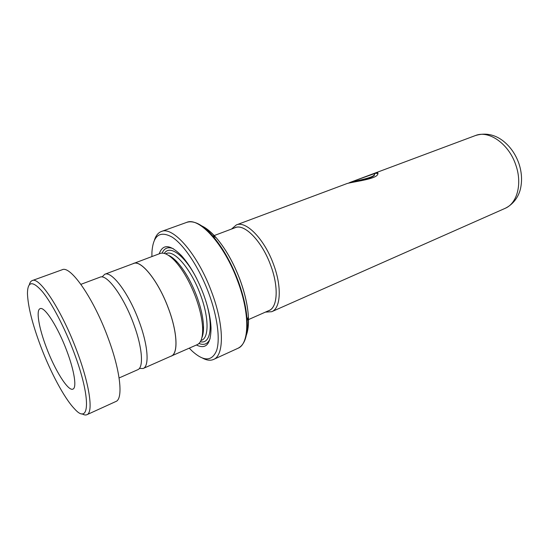 <?xml version="1.0" encoding="UTF-8"?>
<svg xmlns="http://www.w3.org/2000/svg" width="549" height="549" viewBox="0 0 549 549"><rect width="100%" height="100%" fill="white"/><g stroke="black" fill="none" stroke-linecap="round" stroke-linejoin="round"><path stroke-width="0.82" d="M139.35 368.448L143.165 368.489C149.699 366.272 147.969 344.347 138.547 319.971C128.322 292.624 111.598 270.726 104.735 274.274L102.039 276.971M143.165 368.489L171.295 356.033C178.404 353.542 177.382 331.733 168.179 307.797C158.236 280.93 141.093 259.718 133.544 263.499L104.735 274.274M268.317 310.83C277.499 308.428 279.064 287.559 270.739 265.476C278.775 286.88 277.609 307.303 269.031 310.514L248.498 319.58M231.534 229.057L236.331 224.932C246.103 220.403 264.584 239.295 273.58 264.508C282.008 286.935 280.731 308.318 271.728 311.702L265.414 312.113M201.908 337.628C203.075 334.917 203.604 331.198 203.494 326.483C203.192 317.645 200.907 307.447 196.652 295.897C191.127 281.589 184.649 270.321 177.224 262.093C174.006 258.648 171.027 256.362 168.296 255.237M170.437 356.411L197.221 344.655C200.975 342.892 202.787 337.58 202.656 328.734C202.327 319.463 199.925 308.751 195.451 296.604C189.631 281.555 182.838 269.71 175.056 261.077C168.962 254.661 163.952 252.135 160.034 253.501L132.666 263.829M196.425 345.005C206.033 349.706 210.905 344.065 211.029 328.089C210.638 318.111 208.071 306.678 203.329 293.79C197.146 277.746 189.872 265.043 181.493 255.676C170.224 244.346 162.806 243.722 159.224 253.803M173.484 248.8C168.124 246.549 164.336 247.983 162.127 253.123M189.275 348.169L192.095 351.017C203.782 361.647 211.948 361.51 216.581 350.612C220.369 339.364 217.431 316.45 208.627 292.912C199.143 267.541 184.032 244.806 172.132 237.12C159.732 230.34 152.999 235.48 151.922 252.533L151.901 256.541M154.461 240.03C155.909 235.542 158.208 232.694 161.365 231.5C172.976 225.893 197.928 254.462 211.598 291.91C224.253 325.18 224.349 355.484 213.561 359.444C210.466 360.796 206.829 360.377 202.656 358.174M171.329 356.116C178.452 353.625 177.43 331.774 168.214 307.79C158.249 280.875 141.072 259.629 133.517 263.41M198.978 343.454C204.153 345.582 207.865 343.962 210.116 338.603M348.855 182.954L350.042 182.419C356.116 180.696 373.759 177.821 374.452 174.5L374.068 173.765L356.459 180.051L375.516 172.928C377.527 172.441 378.309 172.791 377.863 173.971C377.026 178.995 354.805 181.472 347.243 183.469L236.331 224.932M214.22 235.555L235.233 227.663C244.531 223.347 262.134 241.423 270.726 265.476C261.907 240.695 243.619 222.503 234.505 227.938M351.586 182.337C358.772 180.841 373.828 177.835 374.542 174.863L374.535 174.314M374.233 173.82L375.646 173.299L378.007 173.457M375.516 172.928L375.646 173.299M40.619 346.048C50.481 372.236 64.446 398.437 74.513 408.833C89.81 426.134 91.326 398.21 73.998 352.513C64.707 327.664 51.915 303.206 42.41 291.636C32.597 280.525 27.615 281.129 27.45 293.461C27.944 306.356 32.329 323.883 40.619 346.048M29.344 284.691C29.907 282.467 30.861 281.095 32.213 280.587C39.432 276.229 62.174 310.988 77.114 351.628C89.734 385.082 93.488 412.608 86.92 414.701C85.596 415.277 83.956 414.969 82 413.774M66.903 351.14C58.029 327.108 44.496 306.088 40.118 308.668C35.829 310.041 38.869 327.815 46.246 347.14C54.776 370.088 68.179 391.629 72.935 389.104C76.915 387.848 74.438 371.042 66.903 351.14M80.902 284.341L100.014 277.183C106.835 273.539 124.053 296.995 133.956 324.816C142.424 347.792 143.783 367.61 137.765 369.71L119.092 377.959M32.213 280.587L62.154 269.758C70.464 265.057 93.913 298.731 108.352 338.678C120.588 371.543 123.312 398.993 115.894 401.491L86.92 414.701M505.053 208.38C517.172 203.487 522.504 183.778 515.799 165.002C508.882 143.817 488.802 129.852 475.352 135.576C487.258 131.877 496.783 136.015 503.083 140.894C510.309 146.617 515.586 154.152 518.901 163.513C521.68 171.871 522.264 180.003 520.658 187.895C519.395 194.518 514.832 203.679 505.053 208.38L271.728 311.702M200.927 340.565L201.751 340.202C209.155 337.539 208.881 316.794 200.33 294.388C191.127 269.23 174.308 249.658 166.388 253.508L165.544 253.823M196.775 278.796C184.965 255.422 169.662 244.312 164.323 253.418M194.552 222.414C200.049 223.971 206.095 228.473 212.683 235.912C222.674 247.544 231.163 262.552 238.163 280.937C243.433 295.348 246.426 308.504 247.153 320.396C247.743 335.679 244.682 344.971 237.964 348.279C249.39 344.01 250.083 313.863 237.71 281.15C224.383 244.312 198.985 216.56 186.619 222.407L161.365 231.5M246.261 335.357C248.073 330.718 248.786 324.541 248.395 316.814L247.153 320.396C247.64 330.32 246.467 337.765 243.632 342.727M186.619 222.407C193.728 220.074 202.416 224.575 212.683 235.912L216.08 237.6C225.515 248.532 233.497 262.594 240.03 279.777C244.957 293.255 247.743 305.601 248.395 316.814C247.729 305.635 244.929 293.296 239.995 279.798C233.449 262.587 225.474 248.519 216.08 237.6C210.953 231.802 206.122 227.883 201.586 225.838M248.306 317.068C248.594 323.732 248.024 329.222 246.604 333.524M203.109 226.909C207.138 228.995 211.379 232.515 215.839 237.477M200.337 341.711C210.521 344.484 213.691 325.838 205.786 300.873M248.381 319.628L247.242 320.129M203.494 326.483L202.656 328.734M237.964 348.279L213.561 359.444M177.224 262.093L175.056 261.077M475.352 135.576L350.042 182.419M214.103 235.596L212.937 236.036M374.542 174.863L374.452 174.5"/></g></svg>
